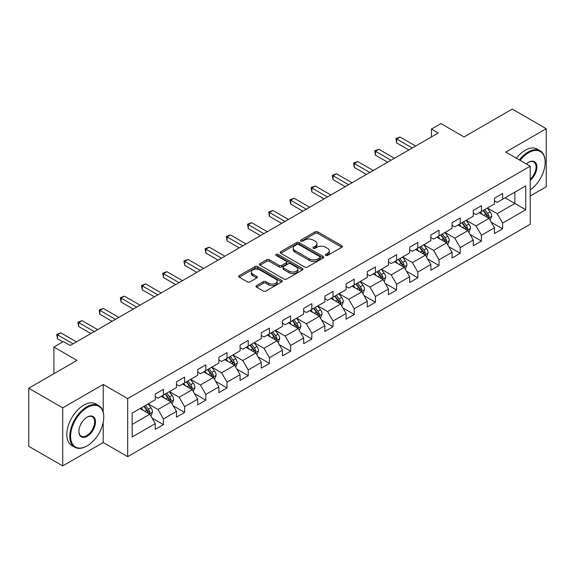 <?xml version="1.0" encoding="UTF-8"?>
<svg xmlns="http://www.w3.org/2000/svg" width="575" height="575" viewBox="0 0 575 575"><rect width="100%" height="100%" fill="white"/><g stroke="black" fill="none" stroke-linecap="round" stroke-linejoin="round"><path stroke-width="0.86" d="M325.723 255.429A1.323 0.762 0 0 0 327.592 255.429L341.766 247.25A1.883 1.093 0 0 0 342.319 246.481A1.883 1.093 0 0 0 341.766 245.712L317.752 231.847A1.883 1.093 0 0 0 315.086 231.847L300.912 240.027A1.323 0.762 0 0 0 300.531 240.566A1.323 0.762 0 0 0 300.912 241.105A1.323 0.762 0 0 0 302.781 241.105L304.613 240.048A6.038 3.486 0 0 1 313.152 240.048L315.158 241.205A6.038 3.486 0 0 1 316.926 243.671A6.038 3.486 0 0 1 315.158 246.136L313.317 247.193A1.323 0.762 0 0 0 312.937 247.732A1.323 0.762 0 0 0 313.317 248.271A1.323 0.762 0 0 0 315.186 248.271L317.019 247.214A6.038 3.486 0 0 1 325.558 247.214L327.563 248.364A6.038 3.486 0 0 1 329.331 250.829A6.038 3.486 0 0 1 327.563 253.295L325.723 254.351A1.323 0.762 0 0 0 325.342 254.89A1.323 0.762 0 0 0 325.723 255.429L325.723 254.351M256.529 285.603A1.883 1.093 0 0 0 255.976 286.372A1.883 1.093 0 0 0 256.529 287.141L263.264 291.029A1.883 1.093 0 0 0 265.93 291.029L281.671 281.944A1.883 1.093 0 0 0 282.224 281.175A1.883 1.093 0 0 0 281.671 280.406L257.665 266.541A1.883 1.093 0 0 0 254.991 266.541L239.25 275.626A1.883 1.093 0 0 0 238.704 276.402A1.883 1.093 0 0 0 239.25 277.172L247.394 281.865A1.883 1.093 0 0 0 250.06 281.865L256.795 277.977A1.883 1.093 0 0 0 257.348 277.207A1.883 1.093 0 0 0 256.795 276.438L252.763 274.11A5.046 2.911 0 0 1 251.282 272.047A5.046 2.911 0 0 1 254.394 269.359A5.046 2.911 0 0 1 259.893 269.991L275.705 279.112A5.046 2.911 0 0 1 277.179 281.175A5.046 2.911 0 0 1 274.067 283.863A5.046 2.911 0 0 1 268.568 283.231L265.93 281.714A1.883 1.093 0 0 0 263.264 281.714L256.529 285.603L256.529 287.141M530.215 196.018L546.25 186.76L546.25 128.699L512.275 109.085L464.032 136.936L440.932 123.596L431.415 129.088L438.207 133.012L70.2 345.482L63.401 341.557L53.892 347.048L53.892 373.728M103.22 412.038L103.22 384.474L62.725 407.855L28.75 388.24L76.993 360.388L53.892 347.048M103.22 384.474L127.686 398.597L530.215 166.204L530.215 224.264L127.686 456.658L127.686 398.597M546.25 128.699L505.756 152.08L530.215 166.204M304.75 267.08A1.883 1.093 0 0 0 307.417 267.08L323.157 257.995A1.883 1.093 0 0 0 323.711 257.226A1.883 1.093 0 0 0 323.157 256.45L299.144 242.592A1.883 1.093 0 0 0 296.477 242.592L280.737 251.678A1.883 1.093 0 0 0 280.183 252.447A1.883 1.093 0 0 0 280.737 253.216L304.75 267.08M276.661 255.717A1.323 0.762 0 0 1 278.005 255.904L278.005 254.337L302.414 268.432A1.883 1.093 0 0 1 302.967 269.201A1.883 1.093 0 0 1 302.414 269.97L286.673 279.055A1.883 1.093 0 0 1 284.007 279.055L259.993 265.197L259.993 263.652A1.883 1.093 0 0 0 259.447 264.421A1.883 1.093 0 0 0 259.993 265.197M259.993 263.652L266.735 259.763A1.883 1.093 0 0 1 269.402 259.763L279.141 265.384A1.883 1.093 0 0 0 281.808 265.384L286.278 262.804A1.883 1.093 0 0 0 286.824 262.035A1.883 1.093 0 0 0 286.278 261.266L276.137 255.415A1.323 0.762 0 0 1 275.748 254.876A1.323 0.762 0 0 1 276.568 254.172A1.323 0.762 0 0 1 278.005 254.337M62.725 407.855L62.725 465.915L28.75 446.301L28.75 388.24M152.08 418.097L163.422 424.652L163.422 418.923L176.475 411.391L176.475 417.119L184.625 412.412L184.625 406.683L197.671 399.151L197.671 404.879L205.828 400.171L205.828 394.443L218.874 386.91L218.874 392.639L227.024 387.931L227.024 382.202L240.07 374.67L240.07 380.398L248.228 375.691L248.228 369.962L261.273 362.43L261.273 368.158L269.423 363.45L269.423 357.722L282.469 350.189L282.469 355.918L290.627 351.21L290.627 345.482L303.672 337.949L303.672 343.678L311.822 338.97L311.822 333.241L324.875 325.709L324.875 331.437L333.026 326.729L333.026 321.001L346.071 313.468L346.071 319.197L354.229 314.489L354.229 308.761L367.274 301.228L367.274 306.957L375.425 302.249L375.425 296.52L388.47 288.988L388.47 294.716L396.628 290.008L396.628 284.28L409.673 276.755L409.673 282.476L417.824 277.768L417.824 272.047L430.869 264.514L430.869 270.236L439.027 265.535L439.027 259.807L452.072 252.274L452.072 258.002L460.23 253.295L460.23 247.566L473.275 240.034L473.275 245.762L481.426 241.054L481.426 235.326L494.471 227.793L494.471 233.522L502.629 228.814L502.629 223.086L525.73 209.746L525.73 185.897L514.855 192.172L514.855 203.471L525.73 209.746M163.422 424.652L155.272 429.353L155.272 423.631L132.171 436.964L132.171 413.116L155.272 399.776L155.272 394.048L163.422 389.34L163.422 395.068L176.475 387.536L176.475 381.807L184.625 377.099L184.625 382.828L197.671 375.295L197.671 369.567L205.828 364.859L205.828 370.588L218.874 363.055L218.874 357.327L227.024 352.619L227.024 358.347L240.07 350.815L240.07 345.086L248.228 340.378L248.228 346.107L261.273 338.574L261.273 332.853L269.423 328.145L269.423 333.867L282.469 326.334L282.469 320.613L290.627 315.905L290.627 321.633L303.672 314.101L303.672 308.373L311.822 303.665L311.822 309.393L324.875 301.861L324.875 296.132L333.026 291.424L333.026 297.153L346.071 289.62L346.071 283.892L354.229 279.184L354.229 284.912L367.274 277.38L367.274 271.652L375.425 266.944L375.425 272.672L388.47 265.14L388.47 259.411L396.628 254.703L396.628 260.432L409.673 252.899L409.673 247.171L417.824 242.463L417.824 248.192L430.869 240.659L430.869 234.931L439.027 230.223L439.027 235.951L452.072 228.419L452.072 222.69L460.23 217.982L460.23 223.711L473.275 216.178L473.275 210.45L481.426 205.742L481.426 211.471L494.471 203.938L494.471 198.21L502.629 193.502L502.629 199.23L525.73 185.897M161.252 396.326L171.034 401.975L157.988 409.508L148.206 403.858M155.272 396.635L157.988 398.209L163.422 395.068M157.988 409.508L163.422 418.923M171.034 401.975L176.475 411.391M182.447 384.086L192.237 389.735L179.192 397.268L169.402 391.618M176.475 384.395L179.192 385.969L184.625 382.828M179.192 397.268L184.625 406.683M192.237 389.735L197.671 399.151M203.651 371.845L213.433 377.495L200.388 385.027L190.605 379.378M197.671 372.162L200.388 373.728L205.828 370.588M200.388 385.027L205.828 394.443M213.433 377.495L218.874 386.91M224.854 359.605L234.636 365.254L221.591 372.787L211.801 367.137M218.874 359.921L221.591 361.488L227.024 358.347M221.591 372.787L227.024 382.202M234.636 365.254L240.07 374.67M246.05 347.365L255.839 353.014L242.787 360.547L233.004 354.897M240.07 347.681L242.787 349.248L248.228 346.107M242.787 360.547L248.228 369.962M255.839 353.014L261.273 362.43M267.253 335.124L277.035 340.774L263.99 348.306L254.208 342.657M261.273 335.441L263.99 337.007L269.423 333.867M263.99 348.306L269.423 357.722M277.035 340.774L282.469 350.189M288.449 322.884L298.238 328.533L285.193 336.066L275.403 330.417M282.469 323.2L285.193 324.767L290.627 321.633M285.193 336.066L290.627 345.482M298.238 328.533L303.672 337.949M309.652 310.644L319.434 316.293L306.389 323.826L296.607 318.176M303.672 310.96L306.389 312.527L311.822 309.393M306.389 323.826L311.822 333.241M319.434 316.293L324.875 325.709M330.848 298.403L340.637 304.053L327.592 311.585L317.803 305.936M324.875 298.72L327.592 300.287L333.026 297.153M327.592 311.585L333.026 321.001M340.637 304.053L346.071 313.468M352.051 286.163L361.833 291.812L348.788 299.345L339.006 293.696M346.071 286.479L348.788 288.046L354.229 284.912M348.788 299.345L354.229 308.761M361.833 291.812L367.274 301.228M373.254 273.923L383.036 279.572L369.991 287.105L360.209 281.455M367.274 274.239L369.991 275.806L375.425 272.672M369.991 287.105L375.425 296.52M383.036 279.572L388.47 288.988M394.45 261.69L404.239 267.339L391.187 274.872L381.405 269.222M388.47 261.999L391.187 263.573L396.628 260.432M391.187 274.872L396.628 284.28M404.239 267.339L409.673 276.755M415.653 249.449L425.435 255.099L412.39 262.631L402.608 256.982M409.673 249.758L412.39 251.333L417.824 248.192M412.39 262.631L417.824 272.047M425.435 255.099L430.869 264.514M436.849 237.209L446.638 242.858L433.593 250.391L423.804 244.742M430.869 237.518L433.593 239.092L439.027 235.951M433.593 250.391L439.027 259.807M446.638 242.858L452.072 252.274M458.052 224.969L467.834 230.618L454.789 238.151L445.007 232.501M452.072 225.278L454.789 226.852L460.23 223.711M454.789 238.151L460.23 247.566M467.834 230.618L473.275 240.034M479.255 212.728L489.037 218.378L475.992 225.91L466.203 220.261M473.275 213.045L475.992 214.612L481.426 211.471M475.992 225.91L481.426 235.326M489.037 218.378L494.471 227.793M505.073 197.822L514.855 203.471L497.188 213.67L487.406 208.021M494.471 200.804L497.188 202.371L502.629 199.23M497.188 213.67L502.629 223.086M62.725 465.915L103.22 442.534L127.686 456.658M431.415 129.088L431.415 136.936M132.171 424.415L149.838 414.216L140.048 408.566M149.838 414.216L155.272 423.631M491.28 222.259L502.629 228.814M470.077 234.499L481.426 241.054M448.881 246.74L460.23 253.295M427.678 258.98L439.027 265.535M406.482 271.22L417.824 277.768M385.279 283.461L396.628 290.008M364.076 295.701L375.425 302.249M342.88 307.941L354.229 314.489M321.677 320.182L333.026 326.729M300.481 332.422L311.822 338.97M279.277 344.655L290.627 351.21M258.082 356.895L269.423 363.45M236.878 369.136L248.228 375.691M215.675 381.376L227.024 387.931M194.479 393.616L205.828 400.171M173.276 405.857L184.625 412.412M103.22 442.534L103.22 422.294M326.255 255.616L327.563 254.862A6.038 3.486 0 0 0 329.331 252.403L329.331 250.829M316.926 243.671L316.926 245.237A6.038 3.486 0 0 1 315.158 247.703L313.849 248.458M341.744 247.264L317.752 233.414A1.883 1.093 0 0 0 315.086 233.414L301.444 241.292M323.157 256.45L323.157 257.995L299.144 244.159A1.883 1.093 0 0 0 296.477 244.159L280.765 253.23M319.822 257.765A1.323 0.762 0 0 0 320.21 257.226A1.323 0.762 0 0 0 319.822 256.687L298.748 244.519A1.323 0.762 0 0 0 296.88 244.519L294.946 245.633A6.038 3.486 0 0 0 293.178 248.098A6.038 3.486 0 0 0 294.946 250.563L309.35 258.879A6.038 3.486 0 0 0 317.889 258.879L319.822 257.765L319.822 259.332A1.323 0.762 0 0 0 320.21 258.793L320.21 257.226M293.178 248.098L293.178 249.665A6.038 3.486 0 0 0 294.946 252.13L294.946 250.563M319.822 259.332L317.889 260.446A6.038 3.486 0 0 1 309.35 260.446L294.946 252.13M260.022 265.212L266.735 261.33L266.735 259.763M286.824 262.035L286.824 263.609A1.883 1.093 0 0 1 286.278 264.378L281.808 266.958A1.883 1.093 0 0 1 279.141 266.958L269.402 261.33A1.883 1.093 0 0 0 266.735 261.33M278.005 255.904L302.393 269.984M289.239 271.22A5.046 2.911 0 0 0 294.745 271.853A5.046 2.911 0 0 0 297.857 269.158A5.046 2.911 0 0 0 296.377 267.102L290.813 263.882A1.883 1.093 0 0 0 288.14 263.882L283.676 266.462A1.883 1.093 0 0 0 283.123 267.231A1.883 1.093 0 0 0 283.676 268.007L289.239 271.22L289.239 272.787A5.046 2.911 0 0 0 294.745 273.42A5.046 2.911 0 0 0 297.857 270.732L297.857 269.158M283.123 267.231L283.123 268.805A1.883 1.093 0 0 0 283.676 269.574L283.676 268.007M289.239 272.787L283.676 269.574M277.179 281.175L277.179 282.742A5.046 2.911 0 0 1 274.067 285.437A5.046 2.911 0 0 1 268.568 284.805L265.93 283.281A1.883 1.093 0 0 0 263.264 283.281L256.551 287.155M251.282 272.047L251.282 273.614A5.046 2.911 0 0 0 252.763 275.677L252.763 274.11M256.766 277.991L252.763 275.677M281.649 281.958L257.665 268.108A1.883 1.093 0 0 0 254.991 268.108L239.279 277.186M490.108 220.239L491.726 216.164A5.096 2.94 -120 0 0 490.101 211.83L487.298 208.085M482.411 214.547L480.499 212.002M488.247 217.925L488.98 216.38A5.096 2.94 -120 0 0 487.521 213.318L484.718 209.573M483.438 210.313L486.551 214.461A2.595 1.495 60 0 1 487.025 215.251L488.98 216.38M483.086 210.515L485.889 214.259A5.096 2.94 60 0 1 487.348 217.321M412.253 147.998L396.664 138.999L400.063 137.037L415.653 146.036M408.854 149.96L396.664 142.923L396.664 138.999L395.916 138.568L400.063 137.037M396.664 142.923L395.916 138.568M530.215 189.958A23.446 13.534 120 0 0 545.165 162.279A23.446 13.534 120 0 0 528.583 152.706A23.446 13.534 120 0 0 520.066 160.339M519.362 159.936A24.021 13.872 -60 0 1 528.173 152.001A24.021 13.872 -60 0 1 540.184 150.808A24.021 13.872 -60 0 1 545.165 161.805A24.021 13.872 -60 0 1 545.165 162.042M526.319 163.954A11.723 6.771 -60 0 1 528.583 162.279L528.583 162.279A11.723 6.771 -60 0 1 536.834 166.139A11.723 6.771 -60 0 1 530.215 180.291M516.372 158.211A24.021 13.872 -60 0 1 525.183 150.276A24.021 13.872 -60 0 1 537.201 149.083L540.184 150.808M530.215 179.228A11.148 6.433 120 0 0 535.792 169.575A11.148 6.433 120 0 0 533.751 161.963A11.148 6.433 120 0 0 528.375 162.402M86.782 446.071L87.184 445.833A23.446 13.534 120 0 0 103.766 417.119A23.446 13.534 120 0 0 87.184 407.546A23.446 13.534 120 0 0 70.61 436.26A23.446 13.534 120 0 0 87.184 445.833L86.782 446.071A24.021 13.872 -60 0 1 74.764 447.257A24.021 13.872 -60 0 1 71.084 428.008A24.021 13.872 -60 0 1 86.782 406.834A24.021 13.872 -60 0 1 98.792 405.648A24.021 13.872 -60 0 1 103.766 416.645A24.021 13.872 -60 0 1 103.766 416.882M87.184 436.26A11.723 6.771 -60 0 1 78.897 431.473A11.723 6.771 -60 0 1 87.184 417.119L87.184 417.119A11.723 6.771 -60 0 1 95.479 421.899A11.723 6.771 -60 0 1 87.184 436.26M78.897 431.236A11.148 6.433 120 0 0 81.204 436.109A11.148 6.433 120 0 0 86.782 435.555A11.148 6.433 120 0 0 94.063 425.73A11.148 6.433 120 0 0 92.352 416.796A11.148 6.433 120 0 0 86.983 417.242M74.764 447.257L71.774 445.532A24.021 13.872 -60 0 1 68.094 426.283A24.021 13.872 -60 0 1 83.792 405.109A24.021 13.872 -60 0 1 95.802 403.923L98.792 405.648M468.912 232.48L470.53 228.404A5.096 2.94 -120 0 0 468.905 224.07L466.095 220.326M461.207 226.787L459.303 224.243M467.051 230.158L467.777 228.62A5.096 2.94 -120 0 0 466.318 225.558L463.515 221.813M462.235 222.547L465.348 226.701A2.595 1.495 60 0 1 465.822 227.492L467.777 228.62M461.883 222.755L464.686 226.5A5.096 2.94 60 0 1 466.145 229.562M447.709 244.713L449.327 240.645A5.096 2.94 -120 0 0 447.702 236.303L444.899 232.566M440.004 239.028L438.1 236.483M445.848 242.398L446.581 240.86A5.096 2.94 -120 0 0 445.122 237.798L442.312 234.054M441.039 234.787L444.152 238.941A2.595 1.495 60 0 1 444.619 239.732L446.581 240.86M440.687 234.995L443.49 238.74A5.096 2.94 60 0 1 444.949 241.802M391.058 160.238L375.468 151.239L378.868 149.277L394.45 158.276M387.658 162.2L375.468 155.164L375.468 151.239L374.72 150.808L378.868 149.277M375.468 155.164L374.72 150.808M369.854 172.478L354.265 163.48L357.664 161.518L373.254 170.516M366.455 174.441L354.265 167.404L354.265 163.48L353.517 163.048L357.664 161.518M354.265 167.404L353.517 163.048M426.513 256.953L428.123 252.885A5.096 2.94 -120 0 0 426.499 248.544L423.696 244.799M418.808 251.268L416.904 248.723M424.652 254.639L425.378 253.101A5.096 2.94 -120 0 0 423.919 250.039L421.116 246.294M419.836 247.027L422.948 251.182A2.595 1.495 60 0 1 423.423 251.972L425.378 253.101M419.484 247.236L422.287 250.98A5.096 2.94 60 0 1 423.746 254.042M405.31 269.193L406.927 265.125A5.096 2.94 -120 0 0 405.303 260.784L402.5 257.039M397.605 263.508L395.701 260.964M403.449 266.879L404.175 265.341A5.096 2.94 -120 0 0 402.723 262.279L399.912 258.534M398.64 259.268L401.753 263.422A2.595 1.495 60 0 1 402.22 264.213L404.175 265.341M398.281 259.476L401.091 263.221A5.096 2.94 60 0 1 402.543 266.283M384.107 281.434L385.724 277.366A5.096 2.94 -120 0 0 384.1 273.024L381.297 269.28M376.409 275.748L374.505 273.204M382.246 279.119L382.979 277.581A5.096 2.94 -120 0 0 381.52 274.519L378.717 270.775M377.437 271.508L380.549 275.662A2.595 1.495 60 0 1 381.024 276.453L382.979 277.581M377.085 271.716L379.888 275.461A5.096 2.94 60 0 1 381.347 278.523M348.651 184.719L333.069 175.72L336.461 173.758L352.051 182.757M345.259 186.681L333.069 179.637L333.069 175.72L332.321 175.289L336.461 173.758M333.069 179.637L332.321 175.289M327.455 196.959L311.866 187.96L315.265 185.998L330.848 194.997M324.056 198.921L311.866 191.877L311.866 187.96L311.118 187.529L315.265 185.998M311.866 191.877L311.118 187.529M306.252 209.199L290.67 200.201L294.062 198.238L309.652 207.237M302.86 211.162L290.67 204.118L290.67 200.201L289.922 199.762L294.062 198.238M290.67 204.118L289.922 199.762M362.911 293.674L364.528 289.606A5.096 2.94 -120 0 0 362.904 285.265L360.094 281.52M355.206 287.989L353.302 285.444M361.05 291.36L361.776 289.822A5.096 2.94 -120 0 0 360.317 286.76L357.513 283.015M356.241 283.748L359.353 287.902A2.595 1.495 60 0 1 359.821 288.693L361.776 289.822M355.882 283.957L358.685 287.701A5.096 2.94 60 0 1 360.144 290.763M285.056 221.44L269.467 212.434L272.866 210.479L288.449 219.478M281.657 223.395L269.467 216.358L269.467 212.434L268.719 212.002L272.866 210.479M269.467 216.358L268.719 212.002M340.134 303.765L343.325 301.839A5.096 2.94 -120 0 0 341.701 297.505L338.898 293.76M334.003 300.229L332.098 297.685M341.708 305.914L343.289 301.94M339.847 303.6L340.58 302.062A5.096 2.94 -120 0 0 339.121 298.993L336.317 295.255M335.038 295.988L338.15 300.143A2.595 1.495 60 0 1 338.625 300.933L340.58 302.062M334.686 296.197L337.489 299.934A5.096 2.94 60 0 1 338.948 303.003M263.853 233.673L248.263 224.674L251.663 222.712L267.253 231.718M260.453 235.635L248.263 228.598L248.263 224.674L247.516 224.243L251.663 222.712M248.263 228.598L247.516 224.243M320.512 318.155L322.129 314.079A5.096 2.94 -120 0 0 320.498 309.745L317.695 306.001M312.807 312.469L310.902 309.925M318.651 315.84L319.377 314.302A5.096 2.94 -120 0 0 317.918 311.233L315.114 307.488M313.835 308.229L316.947 312.383A2.595 1.495 60 0 1 317.422 313.174L319.377 314.302M313.483 308.43L316.286 312.175A5.096 2.94 60 0 1 317.745 315.244M242.65 245.913L227.068 236.914L230.46 234.952L246.05 243.951M239.257 247.875L227.068 240.839L227.068 236.914L226.32 236.483L230.46 234.952M227.068 240.839L226.32 236.483M299.309 330.395L300.926 326.32A5.096 2.94 -120 0 0 299.302 321.986L296.499 318.241M291.604 324.71L289.699 322.165M297.447 328.081L298.173 326.543A5.096 2.94 -120 0 0 296.722 323.473L293.911 319.729M292.639 320.469L295.751 324.623A2.595 1.495 60 0 1 296.218 325.407L298.173 326.543M292.28 320.67L295.09 324.415A5.096 2.94 60 0 1 296.549 327.484M221.454 258.153L205.864 249.155L209.264 247.193L224.854 256.191M218.054 260.116L205.864 253.079L205.864 249.155L205.117 248.723L209.264 247.193M205.864 253.079L205.117 248.723M278.106 342.635L279.723 338.56A5.096 2.94 -120 0 0 278.099 334.226L275.296 330.481M270.408 336.95L268.503 334.406M276.244 340.321L276.978 338.776A5.096 2.94 -120 0 0 275.518 335.714L272.715 331.969M271.436 332.709L274.548 336.864A2.595 1.495 60 0 1 275.022 337.647L276.978 338.776M271.084 332.911L273.887 336.655A5.096 2.94 60 0 1 275.346 339.717M200.251 270.394L184.668 261.395L188.061 259.433L203.651 268.432M196.858 272.356L184.668 265.319L184.668 261.395L183.921 260.964L188.061 259.433M184.668 265.319L183.921 260.964M256.91 354.876L258.527 350.8A5.096 2.94 -120 0 0 256.903 346.466L254.092 342.722M249.205 349.183L247.3 346.646M255.048 352.561L255.774 351.016A5.096 2.94 -120 0 0 254.315 347.954L251.512 344.209M250.24 344.95L253.352 349.104A2.595 1.495 60 0 1 253.819 349.887L255.774 351.016M249.881 345.151L252.691 348.896A5.096 2.94 60 0 1 254.143 351.957M179.055 282.634L163.465 273.635L166.865 271.673L182.447 280.672M175.655 284.596L163.465 277.56L163.465 273.635L162.718 273.204L166.865 271.673M163.465 277.56L162.718 273.204M235.707 367.116L237.324 363.041A5.096 2.94 -120 0 0 235.7 358.707L232.897 354.962M228.009 361.423L226.097 358.886M233.845 364.802L234.578 363.256A5.096 2.94 -120 0 0 233.119 360.194L230.316 356.45M229.037 357.19L232.149 361.344A2.595 1.495 60 0 1 232.623 362.128L234.578 363.256M228.685 357.391L231.488 361.136A5.096 2.94 60 0 1 232.947 364.198M157.852 294.874L142.262 285.876L145.662 283.913L161.252 292.912M154.452 296.837L142.262 289.8L142.262 285.876L141.515 285.444L145.662 283.913M142.262 289.8L141.515 285.444M214.511 379.356L216.128 375.281A5.096 2.94 -120 0 0 214.504 370.947L211.693 367.202M206.806 373.664L204.901 371.119M212.649 377.042L213.375 375.497A5.096 2.94 -120 0 0 211.916 372.435L209.113 368.69M207.841 369.43L210.946 373.577A2.595 1.495 60 0 1 211.42 374.368L213.375 375.497M207.482 369.632L210.285 373.376A5.096 2.94 60 0 1 211.744 376.438M136.656 307.115L121.066 298.116L124.466 296.154L140.048 305.152M133.256 309.077L121.066 302.04L121.066 298.116L120.319 297.685L124.466 296.154M121.066 302.04L120.319 297.685M193.308 391.597L194.925 387.521A5.096 2.94 -120 0 0 193.301 383.187L190.498 379.442M185.603 385.904L183.698 383.36M191.446 389.275L192.179 387.737A5.096 2.94 -120 0 0 190.72 384.675L187.91 380.93M186.638 381.663L189.75 385.818A2.595 1.495 60 0 1 190.217 386.608L192.179 387.737M186.286 381.872L189.089 385.617A5.096 2.94 60 0 1 190.548 388.678M115.453 319.355L99.863 310.356L103.263 308.394L118.853 317.393M112.053 321.317L99.863 314.281L99.863 310.356L99.116 309.925L103.263 308.394M99.863 314.281L99.116 309.925M172.112 403.83L173.722 399.762A5.096 2.94 -120 0 0 172.097 395.42L169.294 391.683M164.407 398.144L162.502 395.6M170.25 401.515L170.976 399.977A5.096 2.94 -120 0 0 169.517 396.915L166.714 393.171M165.435 393.904L168.547 398.058A2.595 1.495 60 0 1 169.021 398.849L170.976 399.977M165.083 394.112L167.886 397.857A5.096 2.94 60 0 1 169.345 400.919M94.25 331.595L78.667 322.597L82.06 320.634L97.649 329.633M90.857 333.558L78.667 326.521L78.667 322.597L77.92 322.165L82.06 320.634M78.667 326.521L77.92 322.165M150.909 416.07L152.526 412.002A5.096 2.94 -120 0 0 150.902 407.661L148.098 403.916M143.204 410.385L141.299 407.84M149.047 413.756L149.773 412.217A5.096 2.94 -120 0 0 148.321 409.156L145.511 405.411M144.239 406.144L147.351 410.298A2.595 1.495 60 0 1 147.818 411.089L149.773 412.217M143.879 406.353L146.69 410.097A5.096 2.94 60 0 1 148.142 413.159M73.054 343.836L57.464 334.837L60.864 332.875L76.453 341.873M62.862 341.873L57.464 338.761L57.464 334.837L56.717 334.406L60.864 332.875M57.464 338.761L56.717 334.406M327.563 254.862L327.563 253.295M313.317 248.271L313.317 247.193M315.158 247.703L315.158 246.136M300.912 241.105L300.912 240.027M315.086 233.414L315.086 231.847M317.752 233.414L317.752 231.847M341.766 247.25L341.766 245.712M280.737 253.216L280.737 251.678M296.477 244.159L296.477 242.592M299.144 244.159L299.144 242.592M309.35 260.446L309.35 258.879M317.889 260.446L317.889 258.879M269.402 261.33L269.402 259.763M279.141 266.958L279.141 265.384M281.808 266.958L281.808 265.384M286.278 264.378L286.278 262.804M302.414 269.97L302.414 268.432M263.264 283.281L263.264 281.714M265.93 283.281L265.93 281.714M268.568 284.805L268.568 283.231M256.795 277.977L256.795 276.438M239.25 277.172L239.25 275.626M254.991 268.108L254.991 266.541M257.665 268.108L257.665 266.541M281.671 281.944L281.671 280.406M488.534 218.083L491.697 216.265M487.521 213.318L490.101 211.83M483.898 215.409L485.889 214.259M467.331 230.323L470.494 228.505M466.318 225.558L468.905 224.07M462.695 227.65L464.686 226.5M446.135 242.564L449.291 240.745M445.122 237.798L447.702 236.303M441.499 239.89L443.49 238.74M424.932 254.804L428.095 252.978M423.919 250.039L426.499 248.544M420.296 252.13L422.287 250.98M403.736 267.044L406.892 265.219M402.723 262.279L405.303 260.784M399.093 264.371L401.091 263.221M382.533 279.285L385.696 277.459M381.52 274.519L384.1 273.024M377.897 276.611L379.888 275.461M361.33 291.525L364.493 289.699M360.317 286.76L362.904 285.265M356.694 288.851L358.685 287.701M339.121 298.993L341.701 297.505M335.498 301.084L337.489 299.934M318.931 316.006L322.093 314.18M317.918 311.233L320.498 309.745M314.295 313.325L316.286 312.175M297.735 328.246L300.89 326.42M296.722 323.473L299.302 321.986M293.099 325.565L295.09 324.415M276.532 340.486L279.694 338.661M275.518 335.714L278.099 334.226M271.896 337.805L273.887 336.655M255.336 352.727L258.491 350.901M254.315 347.954L256.903 346.466M250.693 350.046L252.691 348.896M234.133 364.967L237.295 363.141M233.119 360.194L235.7 358.707M229.497 362.286L231.488 361.136M212.93 377.2L216.092 375.382M211.916 372.435L214.504 370.947M208.294 374.526L210.285 373.376M191.734 389.44L194.889 387.622M190.72 384.675L193.301 383.187M187.098 386.767L189.089 385.617M170.531 401.681L173.693 399.862M169.517 396.915L172.097 395.42M165.895 399.007L167.886 397.857M149.335 413.921L152.49 412.095M148.321 409.156L150.902 407.661M144.699 411.247L146.69 410.097M545.165 162.279L545.165 161.805M103.766 417.119L103.766 416.645"/></g></svg>
